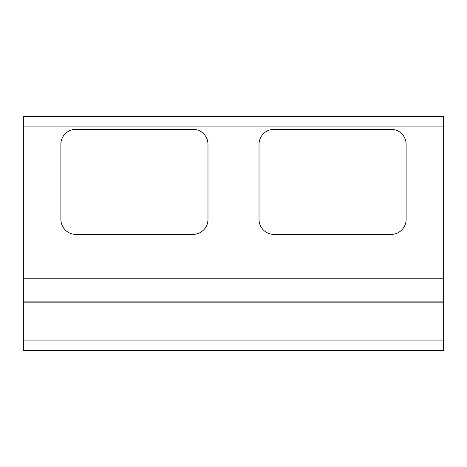 <?xml version="1.0" encoding="UTF-8"?>
<svg xmlns="http://www.w3.org/2000/svg" width="467" height="467" viewBox="0 0 467 467"><rect width="100%" height="100%" fill="white"/><g stroke="black" fill="none" stroke-linecap="round" stroke-linejoin="round"><path stroke-width="0.7" d="M75.888 234.399L192.97 234.399A15.008 15.008 0 0 0 207.984 219.391L207.984 144.338A15.008 15.008 0 0 0 192.97 129.324L75.888 129.324A15.008 15.008 0 0 0 60.879 144.338L60.879 219.391A15.008 15.008 0 0 0 75.888 234.399A15.008 15.008 0 0 1 60.879 219.391M207.984 219.391A15.008 15.008 0 0 1 192.97 234.399M192.97 129.324A15.008 15.008 0 0 1 207.984 144.338M60.879 144.338A15.008 15.008 0 0 1 75.888 129.324M406.121 144.338L406.121 219.391A15.008 15.008 0 0 1 391.113 234.399L274.03 234.399A15.008 15.008 0 0 1 259.016 219.391L259.016 144.338A15.008 15.008 0 0 1 274.03 129.324L391.113 129.324A15.008 15.008 0 0 1 406.121 144.338M443.65 350.583L443.65 302.849L23.35 302.849L23.35 350.583L443.65 350.583M443.65 126.925L443.65 116.417L23.35 116.417L23.35 278.233L443.65 278.233L443.65 126.925L23.35 126.925M443.65 278.233L443.65 302.849M23.35 302.849L23.35 278.233M443.65 279.99L23.35 279.99M443.65 301.092L23.35 301.092M443.65 340.075L23.35 340.075"/></g></svg>
